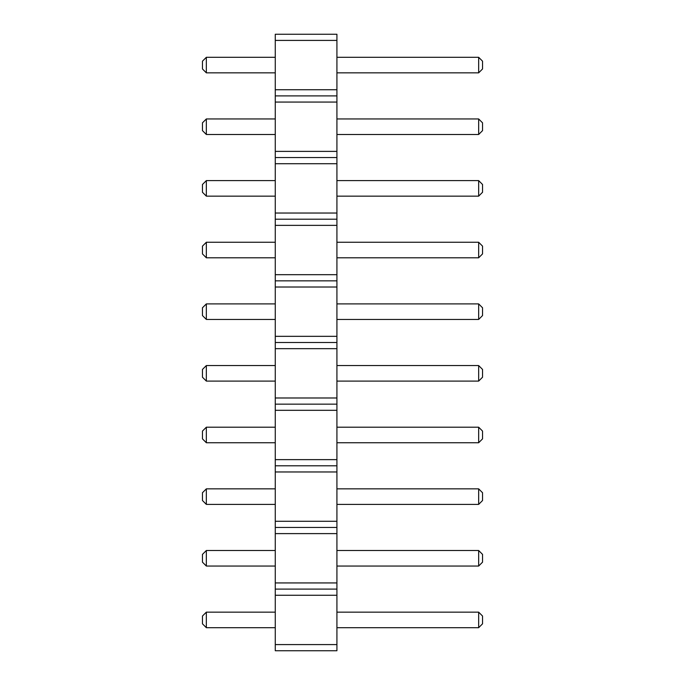 <?xml version="1.0" encoding="UTF-8"?>
<svg xmlns="http://www.w3.org/2000/svg" width="685" height="685" viewBox="0 0 685 685"><rect width="100%" height="100%" fill="white"/><g stroke="black" fill="none" stroke-linecap="round" stroke-linejoin="round"><path stroke-width="1.03" d="M275.267 650.75L336.917 650.75L336.917 34.25L275.267 34.25L275.267 650.75M275.267 644.585L336.917 644.585M275.267 595.265L336.917 595.265M275.267 589.1L336.917 589.1M275.267 582.935L336.917 582.935M275.267 533.615L336.917 533.615M275.267 527.45L336.917 527.45M275.267 521.285L336.917 521.285M275.267 471.965L336.917 471.965M275.267 465.8L336.917 465.8M275.267 459.635L336.917 459.635M275.267 410.315L336.917 410.315M275.267 404.15L336.917 404.15M275.267 397.985L336.917 397.985M275.267 348.665L336.917 348.665M275.267 342.5L336.917 342.5M275.267 336.335L336.917 336.335M275.267 287.015L336.917 287.015M275.267 280.85L336.917 280.85M275.267 274.685L336.917 274.685M275.267 225.365L336.917 225.365M275.267 219.2L336.917 219.2M275.267 213.035L336.917 213.035M275.267 163.715L336.917 163.715M275.267 157.55L336.917 157.55M275.267 151.385L336.917 151.385M275.267 102.065L336.917 102.065M275.267 95.9L336.917 95.9M275.267 89.735L336.917 89.735M275.267 40.415L336.917 40.415M275.267 319.441L206.339 319.441L206.339 303.909L275.267 303.909M275.267 381.091L206.339 381.091L206.339 365.559L275.267 365.559M275.267 442.741L206.339 442.741L206.339 427.209L275.267 427.209M275.267 196.141L206.339 196.141L206.339 180.609L275.267 180.609M275.267 257.791L206.339 257.791L206.339 242.259L275.267 242.259M275.267 72.841L206.339 72.841L206.339 57.309L275.267 57.309M275.267 134.491L206.339 134.491L206.339 118.959L275.267 118.959M275.267 627.691L206.339 627.691L206.339 612.159L275.267 612.159M275.267 566.041L206.339 566.041L206.339 550.509L275.267 550.509M275.267 504.391L206.339 504.391L206.339 488.859L275.267 488.859M336.917 303.909L478.661 303.909L478.661 319.441L482.548 315.562L482.548 307.788L478.661 303.909M336.917 319.441L478.661 319.441M336.917 365.559L478.661 365.559L478.661 381.091L482.548 377.212L482.548 369.438L478.661 365.559M336.917 381.091L478.661 381.091M336.917 427.209L478.661 427.209L478.661 442.741L482.548 438.862L482.548 431.088L478.661 427.209M336.917 442.741L478.661 442.741M336.917 180.609L478.661 180.609L478.661 196.141L482.548 192.262L482.548 184.488L478.661 180.609M336.917 196.141L478.661 196.141M336.917 242.259L478.661 242.259L478.661 257.791L482.548 253.912L482.548 246.138L478.661 242.259M336.917 257.791L478.661 257.791M336.917 57.309L478.661 57.309L478.661 72.841L482.548 68.962L482.548 61.188L478.661 57.309M336.917 72.841L478.661 72.841M336.917 118.959L478.661 118.959L478.661 134.491L482.548 130.612L482.548 122.838L478.661 118.959M336.917 134.491L478.661 134.491M336.917 612.159L478.661 612.159L478.661 627.691L482.548 623.812L482.548 616.038L478.661 612.159M336.917 627.691L478.661 627.691M336.917 550.509L478.661 550.509L478.661 566.041L482.548 562.162L482.548 554.388L478.661 550.509M336.917 566.041L478.661 566.041M336.917 488.859L478.661 488.859L478.661 504.391L482.548 500.512L482.548 492.738L478.661 488.859M336.917 504.391L478.661 504.391M206.339 303.909L202.452 307.788L202.452 315.562L206.339 319.441M206.339 365.559L202.452 369.438L202.452 377.212L206.339 381.091M206.339 427.209L202.452 431.088L202.452 438.862L206.339 442.741M206.339 180.609L202.452 184.488L202.452 192.262L206.339 196.141M206.339 242.259L202.452 246.138L202.452 253.912L206.339 257.791M206.339 57.309L202.452 61.188L202.452 68.962L206.339 72.841M206.339 118.959L202.452 122.838L202.452 130.612L206.339 134.491M206.339 612.159L202.452 616.038L202.452 623.812L206.339 627.691M206.339 550.509L202.452 554.388L202.452 562.162L206.339 566.041M206.339 488.859L202.452 492.738L202.452 500.512L206.339 504.391"/></g></svg>
